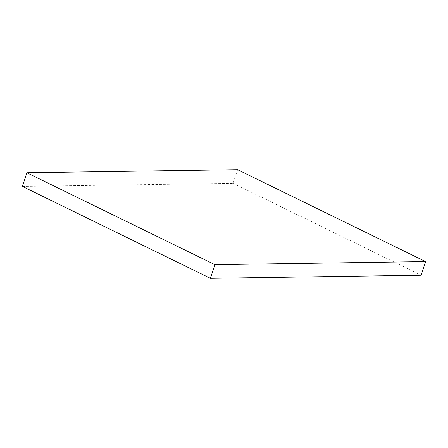 <?xml version="1.0" encoding="UTF-8"?>
<svg xmlns="http://www.w3.org/2000/svg" width="448" height="448" viewBox="0 0 448 448"><rect width="100%" height="100%" fill="white"/><g stroke="black" fill="none" stroke-linecap="round" stroke-linejoin="round"><path stroke-width="0.34" stroke-dasharray="2.24 1.68" d="M22.4 186.407L233.106 183.327L237.591 169.686M233.106 183.327L421.114 275.234"/><path stroke-width="0.67" d="M26.886 172.766L237.591 169.686L425.6 261.593L214.894 264.673L26.886 172.766L22.4 186.407L210.409 278.314L214.894 264.673M210.409 278.314L421.114 275.234L425.6 261.593"/></g></svg>
